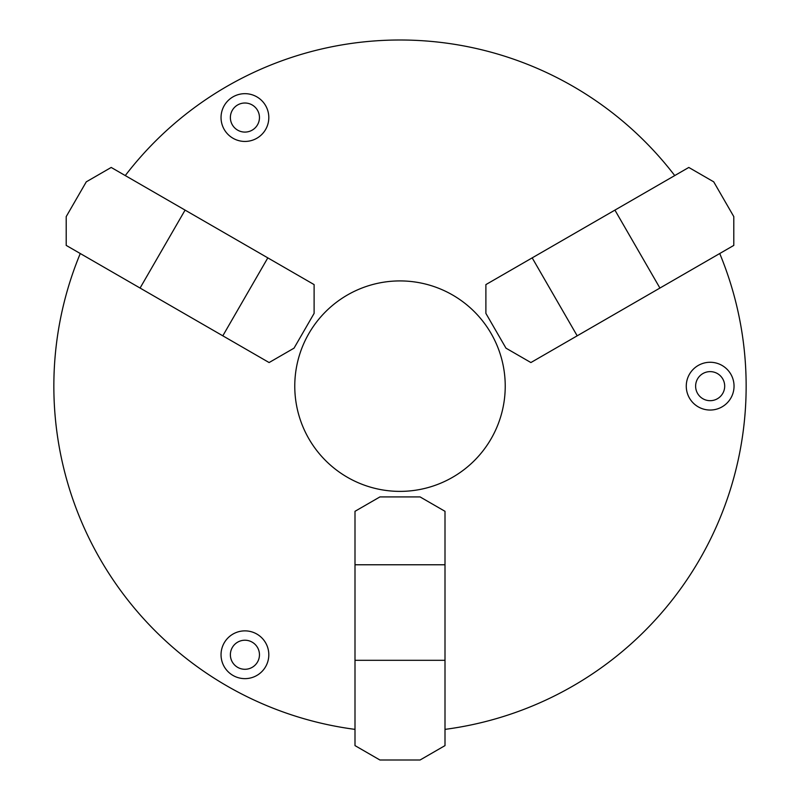 <?xml version="1.0" encoding="UTF-8"?>
<svg xmlns="http://www.w3.org/2000/svg" width="800" height="800" viewBox="0 0 800 800"><rect width="100%" height="100%" fill="white"/><g stroke="black" fill="none" stroke-linecap="round" stroke-linejoin="round"><path stroke-width="1.2" d="M734.04 386.15A23.88 23.88 0 0 0 710.15 362.27A23.88 23.88 0 0 0 686.27 386.15A23.88 23.88 0 0 0 710.15 410.04A23.88 23.88 0 0 0 734.04 386.15M268.81 117.55A23.88 23.88 0 0 0 244.92 93.67A23.88 23.88 0 0 0 221.04 117.55A23.88 23.88 0 0 0 244.92 141.44A23.88 23.88 0 0 0 268.81 117.55M268.81 654.75A23.88 23.88 0 0 0 244.92 630.87A23.88 23.88 0 0 0 221.04 654.75A23.88 23.88 0 0 0 244.92 678.64A23.88 23.88 0 0 0 268.81 654.75M80.27 253.52A346.15 346.15 0 0 0 355 729.37M445 729.37A346.15 346.15 0 0 0 719.73 253.52M505.23 386.15A105.23 105.23 0 0 0 400 280.92A105.23 105.23 0 0 0 294.77 386.15A105.23 105.23 0 0 0 400 491.38A105.23 105.23 0 0 0 505.23 386.15M230.38 654.75A14.54 14.54 0 0 1 244.92 640.22A14.54 14.54 0 0 1 259.46 654.75A14.54 14.54 0 0 1 244.92 669.29A14.54 14.54 0 0 1 230.38 654.75M230.38 117.55A14.54 14.54 0 0 1 244.92 103.01A14.54 14.54 0 0 1 259.46 117.55A14.54 14.54 0 0 1 244.92 132.09A14.54 14.54 0 0 1 230.38 117.55M695.62 386.15A14.54 14.54 0 0 1 710.15 371.62A14.54 14.54 0 0 1 724.69 386.15A14.54 14.54 0 0 1 710.15 400.69A14.54 14.54 0 0 1 695.62 386.15M674.73 175.57A346.15 346.15 0 0 0 125.27 175.57M445 660.31L445 511.31L420.08 496.92L379.92 496.92L355 511.31L355 745.61L379.92 760L420.08 760L445 745.61L445 660.31L355 660.31M445 564.77L355 564.77M140.08 288.05L269.11 362.55L294.03 348.16L314.11 313.38L314.11 284.6L111.2 167.45L86.28 181.84L66.2 216.62L66.2 245.4L140.08 288.05L185.08 210.11M222.81 335.82L267.81 257.88M614.92 210.11L485.89 284.6L485.89 313.38L505.97 348.16L530.89 362.55L733.8 245.4L733.8 216.62L713.72 181.84L688.8 167.45L614.92 210.11L659.92 288.05M532.19 257.88L577.19 335.82"/></g></svg>
